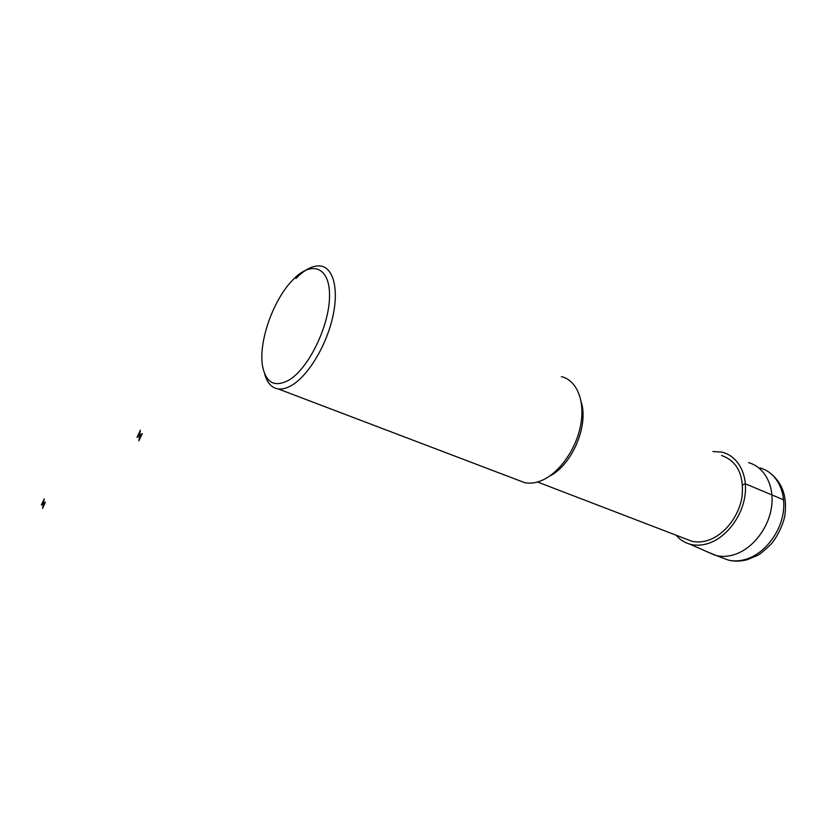 <?xml version="1.0" encoding="UTF-8"?>
<svg xmlns="http://www.w3.org/2000/svg" width="827" height="827" viewBox="0 0 827 827"><rect width="100%" height="100%" fill="white"/><g stroke="black" fill="none" stroke-linecap="round" stroke-linejoin="round"><path stroke-width="1.24" d="M712.905 451.521L721.423 452.069C737.55 455.357 748.063 473.912 744.972 495.59C741.984 517.247 725.744 538.015 708.036 543.515C701.554 545.531 695.435 545.717 689.666 544.094C684.28 542.512 679.742 539.535 676.031 535.172M748.507 462.634C764.634 466.924 774.816 486.007 771.457 507.592C768.18 529.166 751.774 549.448 733.838 554.772C727.77 556.581 721.971 556.85 716.43 555.579L707.912 552.116M721.578 455.481C737.27 461.146 744.104 474.843 742.067 496.593C739.007 516.462 724.09 535.286 707.84 540.393C702.299 542.14 697.006 542.429 691.961 541.292L685.283 538.728M561.388 376.657C576.605 380.079 585.289 400.526 580.688 424.964C576.202 449.392 559.062 473.354 541.509 480.57C535.576 483.02 530.004 483.733 524.794 482.699L517.95 480.105M295.911 278.513C304.843 269.333 313.082 265.178 320.618 266.025C333.498 267.783 339.091 289.491 332.619 317.527C326.241 345.521 308.802 374.559 292.861 384.638C287.465 388.07 282.586 389.496 278.203 388.928C271.514 387.832 266.997 382.756 264.63 373.701M289.708 379.634C275.36 387.739 266.356 383.511 262.717 366.94C257.921 343.37 272.848 300.108 292.717 280.012C311.314 260.185 329.983 266.501 329.539 296.045C329.456 325.331 309.143 367.498 289.708 379.634M742.594 484.818L745.385 483.826L783.634 499.828M142.296 433.617L139.618 435.519L138.853 440.822L142.296 433.617M139.618 435.519L140.363 430.226L136.951 437.4L139.618 435.519M45.392 502.206L43.366 503.643L42.549 508.367L45.392 502.206M43.366 503.643L44.182 498.929L41.35 505.07L43.366 503.643M760.075 467.948C776.233 472.289 786.487 491.259 783.19 512.668C779.995 534.066 763.641 554.131 745.706 559.352C739.638 561.119 733.828 561.368 728.277 560.086L720.906 557.274M581.257 402.242C588.865 425.812 571.684 465.487 549.459 476.197M689.666 544.094L714.89 555.175M716.43 555.579L728.277 560.086C734.531 561.616 740.961 561.45 747.556 559.6L757.17 555.579C759.755 554.4 764.489 550.503 771.353 543.866C779.51 533.86 784.203 520.824 784.937 514.87C787.407 495.662 781.804 481.231 768.149 471.566M537.488 481.996L691.961 541.292M278.203 388.928L524.794 482.699"/></g></svg>
